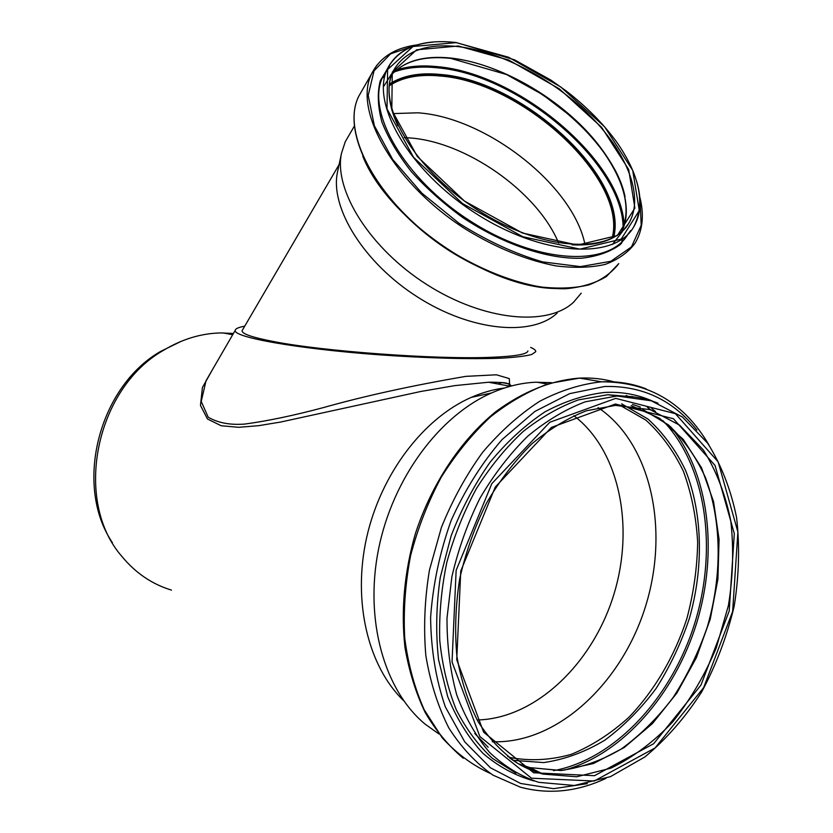 <?xml version="1.0" encoding="UTF-8"?>
<svg xmlns="http://www.w3.org/2000/svg" width="833" height="833" viewBox="0 0 833 833"><rect width="100%" height="100%" fill="white"/><g stroke="black" fill="none" stroke-linecap="round" stroke-linejoin="round"><path stroke-width="1.25" d="M530.673 347.444C534.192 348.944 535.89 350.339 535.765 351.661L531.735 354.494C525.477 356.118 515.512 357.336 501.83 358.148C471.676 359.408 425.601 358.159 378.692 354.775C294.632 348.527 233.053 337.053 235.208 330.389C235.447 328.691 238.623 327.286 244.735 326.161M242.757 329.556L242.07 330.732C241.809 333.856 252.545 337.511 274.276 341.665C322.423 351.172 435.149 359.648 490.804 357.326C514.981 356.368 527.351 354.254 527.914 350.953M509.671 384.69L509.296 378.599L496.426 374.798L465.855 376.36C412.116 385.554 364.615 395.967 323.36 407.608C293.705 415.521 267.518 421.009 244.787 424.07C230.116 425.194 217.902 422.893 208.177 417.166L201.232 401.423L206.063 380.691L210.031 373.85M212.363 369.831L202.429 387.491L200.472 405.421L207.459 418.968L221.182 425.746L238.717 427.308L258.667 425.673L280.554 422.06L420.842 391.468L454.88 385.617L488.523 382.232C502.32 382.076 509.921 383.326 511.347 385.981M171.494 590.118C152.189 584.266 135.727 573.125 122.107 556.683C72.877 501.018 95.306 388.886 163.383 350.391C181.865 339.198 200.972 333.377 220.703 332.929L233.427 333.46M403.63 700.647C368.019 666.442 352.359 601.426 366.635 537.608C380.931 473.769 423.518 418.27 471.249 397.383C482.338 392.52 493.428 389.396 504.506 387.991M573.854 415.677C619.565 450.518 634.985 526.893 613.567 595.387C592.346 663.901 535.473 718.712 477.122 719.983M112.372 542.616C73.616 485.368 98.69 386.804 160.54 351.453L181.511 341.176M438.939 733.967L425.215 724.21C384.346 690.474 364.323 620.158 378.526 549.28C392.687 478.392 439.293 415.844 491.491 392.978C506.225 386.512 520.844 382.93 535.369 382.232L551.384 382.659M598.052 407.576C651.01 443.114 669.617 528.997 645.648 605.987C622.032 683.029 557.131 744.275 492.282 741.714M497.936 383.982L502.112 382.545M558.672 243.121C537.483 191.642 465.22 141.016 408.451 137.851L404.307 137.632M337.792 170.744L337.417 172.525C329.951 207.969 364.073 263.145 417.75 297.152C471.322 331.378 531.985 336.792 557.162 313.093M612.265 238.144C627.999 178.96 522.26 81.863 440.303 75.928C419.259 73.866 402.245 77.105 389.271 85.643M612.12 238.217C628.04 179.116 522.301 81.936 440.355 76.022C419.259 73.95 402.224 77.209 389.25 85.799M585.026 244.808C573.635 185.644 486.076 117.141 417.822 112.809L393.061 113.59M348.912 135.467L345.216 141.839L341.457 153.428C333.658 190.309 369.925 248.484 426.84 284.584C483.629 320.903 547.562 326.869 573.635 302.15L581.226 293.154M614.348 405.255L650.198 409.659L679.53 425.09L703.375 449.997C716.255 470.645 725.387 494.24 730.76 520.76C733.883 548.322 733.092 576.603 728.396 605.591L716.245 647.918C704.791 675.126 690.307 699.751 672.804 721.805C653.863 741.797 633.226 757.249 610.881 768.172L576.748 776.773L543.074 774.096C531.225 771.004 520.115 765.642 509.765 758.02M615.42 404.026L673.428 418.739L715.047 465.449L734.31 533.62L729.208 611.016L700.97 685.09L653.697 743.682L594.502 775.69L533.63 772.764L483.629 732.176L456.744 659.83L460.753 571.063L495.281 487.024L551.436 427.402L615.42 404.026M615.743 398.361L675.417 413.699L718.161 461.867L737.892 531.995L732.634 611.526L703.635 687.662L655.071 747.961L594.2 781.031L531.485 778.199L479.86 736.528L452.038 661.964L456.14 570.376L491.803 483.671L549.78 422.279L615.743 398.361M515.95 773.097L492.48 758.436C478.215 745.337 466.126 729.052 456.224 709.612C447.81 688.61 442.333 665.588 439.762 640.577C438.991 614.837 441.344 588.775 446.821 562.369C454.016 536.306 463.887 511.691 476.434 488.523C490.283 466.657 505.829 447.665 523.103 431.546C541.002 417.375 559.432 406.827 578.373 399.913L607.809 394.717L651.333 400.808L682.435 417.021L707.654 443.198C721.253 464.887 730.895 489.637 736.57 517.449C739.86 546.333 739.058 575.967 734.144 606.341C726.949 636.464 716.12 665.015 701.646 691.994C685.32 717.421 666.4 739.079 644.888 756.947L610.485 776.627L574.364 785.488L538.691 782.333C520.833 776.335 504.496 766.402 489.679 752.532C476.07 736.518 465.095 717.307 456.744 694.889C450.174 670.981 446.925 645.398 446.998 618.138L451.871 576.8C458.265 549.176 467.677 522.905 480.1 497.967C494 474.362 509.858 453.798 527.695 436.253C546.261 420.821 565.451 409.336 585.245 401.808L615.962 396.164C630.82 395.581 644.846 397.924 658.018 403.203M634.6 397.008L607.809 394.717L634.538 397.029M534.13 780.99C515.617 775.877 498.561 766.672 482.963 753.376C468.562 737.851 456.807 718.921 447.696 696.617L438.585 659.767C435.617 633.132 436.18 605.664 440.272 577.363L451.142 535.817C461.461 508.984 474.466 484.431 490.148 462.148C507.037 441.688 525.3 424.934 544.949 411.866C564.961 401.173 584.933 394.696 604.852 392.437C622.074 391.593 638.151 394.571 653.093 401.381M587.307 783.655L553.539 788.674L520.646 783.468L490.429 767.766L464.762 741.891L445.353 706.925C435.919 679.634 431.005 649.802 430.599 617.43C432.962 584.433 439.845 552.05 451.247 520.261C464.991 489.783 481.943 462.877 502.101 439.532L534.828 411.481L569.71 393.624L604.675 386.481C642.347 385.585 673.095 400.121 696.919 430.099M605.955 778.376C577.29 791.798 548.749 794.724 520.313 787.154L493.001 775.148C476.06 763.257 461.336 747.534 448.841 727.98C437.95 706.478 430.286 682.342 425.84 655.581C423.445 627.801 424.643 599.312 429.443 570.126L441.407 527.445C452.486 499.987 466.23 474.935 482.671 452.277C500.289 431.515 519.261 414.532 539.597 401.339C560.276 390.562 580.882 384.055 601.416 381.826L601.655 381.816C617.42 381.108 632.289 383.482 646.283 388.938M490.356 773.461C472.623 765.381 456.609 753.532 442.292 737.903L424.247 709.841C414.615 688.152 408.108 664.224 404.723 638.036C403.287 611.016 405.244 583.548 410.596 555.621C417.854 528.018 428.047 501.903 441.188 477.299C455.766 454.058 472.228 433.889 490.595 416.781C509.661 401.756 529.309 390.625 549.541 383.378L579.695 378.099C591.711 377.568 603.259 378.848 614.327 381.941M619.606 405.067L645.794 420.051C661.194 433.962 673.772 451.142 683.529 471.582C691.484 493.438 696.201 516.939 697.658 542.085C697.242 567.69 693.629 593.252 686.819 618.773C674.48 656.414 654.551 690.557 628.946 717.234C610.995 733.509 591.784 745.868 571.334 754.323C550.54 760.206 530.017 761.258 509.775 757.468L507.672 756.426M621.637 403.838L647.845 418.947C663.255 432.921 675.865 450.143 685.663 470.614C702.656 513.617 703.812 567.148 689.495 618.086C681.092 643.211 669.951 666.681 656.081 688.495C640.837 708.925 623.73 726.168 604.737 740.235C584.974 752.084 564.628 759.54 543.689 762.591L512.982 760.321M626.166 395.508L628.176 396.352M647.335 407.233L650.896 409.888M662.881 420.623C706.072 465.501 717.807 547.812 695.034 622.324C672.221 696.763 615.618 759.207 553.508 770.681M539.44 772.306L537.285 772.389M631.955 396.456L632.643 396.789M651.822 408.576L655.54 411.554M670.857 426.954C709.175 473.477 718.4 551.769 696.721 622.886C674.897 693.91 622.751 754.365 563.806 770.233M632.455 404.411L640.296 407.045M535.025 770.129L526.789 768.224M488.148 747.243L474.789 733.529M631.164 405.619L659.486 418.218L683.258 439.397L701.501 467.74L713.558 501.622L719.066 539.326L717.921 579.091L710.247 619.138L696.378 657.695L676.885 693.035L652.52 723.492L624.302 747.472L593.44 763.549L561.421 770.535L529.923 767.61L518.407 763.778M458.275 46.002L416.625 49.813L392.27 72.148L391.802 110.112L417.364 156.562L464.522 201.117L522.51 233.053L577.498 245.079L617.326 235.552L634.881 208.094L628.676 169.453L601.582 127.272L559.214 88.767L508.724 60.049L458.275 46.002M572 244.829C599.854 246.089 618.742 238.967 628.665 223.463C644.482 197.588 627.749 154.115 591.534 117.234C555.205 80.312 501.997 51.792 458.254 46.617C425.653 43.139 403.922 51.407 393.041 71.419C386.377 85.872 387.959 104 397.82 125.783M621.553 231.876C635.402 205.178 617.982 162.341 582.132 126.366C546.156 90.37 494.156 62.923 451.226 58.091C424.341 55.28 404.494 60.799 391.697 74.647C404.255 61.048 423.935 55.613 450.726 58.362L506.464 74.501L542.647 94.639L570.22 115.766C583.079 127.293 594.179 139.382 603.519 152.043C625.271 183.312 631.279 209.926 621.533 231.886M391.593 73.835L383.982 85.966M612.463 244.433L622.345 231.668M625.042 196.661C613.14 136.956 521.094 64.651 450.538 58.227M624.167 225.639C622.022 160.436 517.959 73.377 437.46 66.661C422.029 65.057 408.389 66.151 396.518 69.941M623.136 228.44C623.615 163.549 518.615 74.46 437.377 67.806C420.946 66.099 406.577 67.473 394.29 71.93M384.752 76.469L382.243 78.073M621.428 243.507L622.397 238.988M613.682 237.395C629.071 177.814 522.864 80.499 440.574 74.47C419.53 72.398 402.495 75.584 389.448 84.039M612.453 238.051C628.446 178.908 522.562 81.561 440.49 75.616C419.343 73.543 402.277 76.813 389.292 85.435M458.619 78.625L435.909 74.585M401.256 68.566L397.216 69.378M396.081 69.639L393.593 70.284M362.772 156.167C387.668 219.683 488.784 288.624 556.59 288.51M362.574 89.589L358.731 96.305C339.822 133.759 380.108 206.313 450.653 251.108C481.11 269.642 510.931 281.575 540.128 286.896C558.443 288.947 574.728 288.28 588.962 284.865C601.728 280.003 611.661 272.912 618.784 263.613L606.393 276.525C595.428 283.147 581.996 287.208 566.096 288.718C532.61 289.509 489.939 276.035 450.414 251.42C380.098 206.699 339.666 134.436 358.731 96.305L371.601 73.814C352.932 110.883 394.196 183.729 465.689 229.221C496.541 248.067 526.675 260.292 556.1 265.914C574.541 268.164 590.899 267.664 605.164 264.415C617.93 259.688 627.832 252.732 634.861 243.528C642.691 230.668 644.367 215.258 639.879 197.306M376.766 65.318L371.601 73.814C379.879 57.373 395.071 47.731 417.177 44.878M416 45.242L390.635 53.822L374.027 70.836L368.196 95.41L374.381 125.804L392.676 159.436L421.81 193.1L459.108 223.348C486.899 240.82 514.742 253.669 542.647 261.895L580.455 266.633L610.828 261.291L631.466 246.922L641.212 225.285L639.973 198.577M389.563 65.672L380.306 80.582C377.182 92.682 377.713 106.478 381.899 121.972C388.24 138.132 398.028 154.657 411.273 171.536C426.277 188.164 443.51 203.554 462.981 217.705C503.122 244.402 547.593 259.313 581.309 258.24C597.167 256.47 610.131 251.93 620.2 244.621L630.643 230.574M432.973 42.119C410.638 44.034 395.477 52.864 387.501 68.629L382.92 76.542C365.406 111.018 403.943 178.793 470.426 221.12C536.691 263.822 608.652 267.32 627.832 234.469M633.476 227.347C645.596 204.012 639.963 175.524 616.576 141.881C603.175 123.565 586.432 106.624 566.346 91.057L551.019 80.166L514.45 59.799L456.14 42.525C421.956 38.755 399.069 47.46 387.501 68.629C370.071 102.98 408.941 170.838 475.726 213.394C542.304 256.325 614.41 260.094 633.476 227.347C640.952 214.841 642.035 199.587 636.714 181.604M456.255 42.629L413.022 46.481L387.626 69.545L387.001 108.904L413.47 157.187L462.492 203.533L522.801 236.728L579.935 249.14L621.199 239.133L639.286 210.551L632.726 170.463L604.612 126.793L560.734 86.944L508.494 57.227L456.255 42.629M508.869 386.012C509.775 384.18 509.536 383.388 508.13 383.628C505.329 383.607 510.91 382.347 488.502 382.232L510.265 386.273M235.208 330.389L210.051 373.809M232.699 334.72L222.952 332.908M160.54 351.453L163.383 350.391M616.899 405.13L586.515 410.742C567.679 418.041 549.416 429.11 531.735 443.958C514.763 460.816 499.675 480.558 486.462 503.194C474.664 527.091 465.751 552.258 459.722 578.685C455.526 605.289 454.599 631.185 456.921 656.383C461.086 680.623 468.156 702.406 478.132 721.742C489.544 739.277 502.945 753.271 518.324 763.736L543.074 774.096L529.923 767.61L560.276 770.504C581.07 767.828 601.374 760.685 621.189 749.065C640.285 735.175 657.581 718.025 673.054 697.606C687.183 675.74 698.616 652.156 707.342 626.843C722.294 575.488 721.826 521.281 705.457 477.601C695.961 456.786 683.664 439.251 668.535 424.976L642.753 409.461M709.029 445.134C684.372 402.849 648.584 381.743 601.655 381.816L579.456 378.109C551.03 380.358 523.176 391.52 495.885 411.596C460.691 440.199 431.567 483.963 415.303 533.922C404.317 572.427 400.871 610.256 404.953 647.408C409.045 671.096 415.782 692.785 425.163 712.465C435.898 730.676 448.602 745.941 463.294 758.269M546.937 383.982L536.796 382.18M471.249 397.383L491.491 392.978M242.07 330.732L339.093 164.601M393.041 71.419C376.329 103.969 413.522 169.182 477.621 209.989C541.471 251.212 610.745 254.742 628.665 223.463L623.573 229.95M337.417 172.525L341.457 153.428M345.216 141.839L354.285 126.189"/></g></svg>
